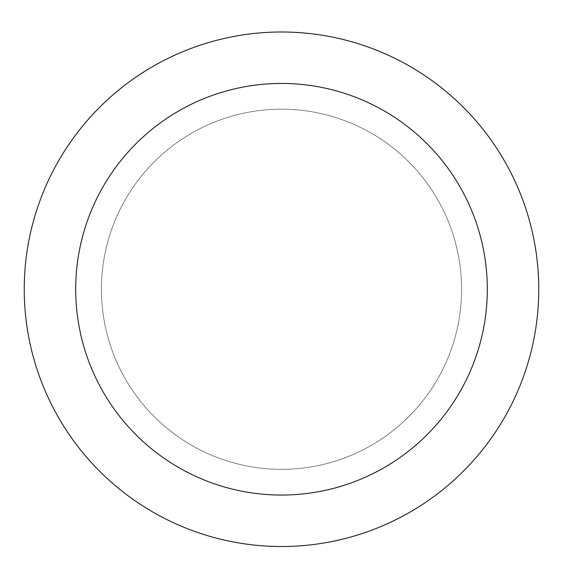 <?xml version="1.0" encoding="UTF-8"?>
<svg xmlns="http://www.w3.org/2000/svg" width="563" height="563" viewBox="0 0 563 563"><rect width="100%" height="100%" fill="white"/><g stroke="black" fill="none" stroke-linecap="round" stroke-linejoin="round"><path stroke-width="0.42" stroke-dasharray="2.81 2.11" d="M281.5 32A257.256 257.256 0 0 1 504.293 417.887A257.256 257.256 0 0 1 58.707 417.887A257.256 257.256 0 0 1 281.5 32M281.5 109.18A180.083 180.083 0 0 1 437.458 379.3A180.083 180.083 0 0 1 125.542 379.3A180.083 180.083 0 0 1 281.5 109.18A180.083 180.083 0 0 1 437.458 379.3A180.083 180.083 0 0 1 125.542 379.3A180.083 180.083 0 0 1 281.5 109.18A180.083 180.083 0 0 1 461.583 289.255A180.083 180.083 0 0 1 281.5 469.338A180.083 180.083 0 0 1 101.417 289.255A180.083 180.083 0 0 1 281.5 109.18"/><path stroke-width="0.84" d="M281.5 32A257.256 257.256 0 0 1 504.293 417.887A257.256 257.256 0 0 1 58.707 417.887A257.256 257.256 0 0 1 281.5 32M281.5 83.451A205.805 205.805 0 0 1 459.732 392.158A205.805 205.805 0 0 1 103.268 392.158A205.805 205.805 0 0 1 281.5 83.451"/></g></svg>
